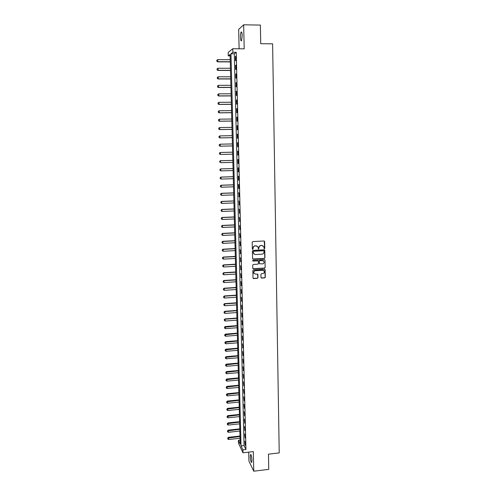 <?xml version="1.0" encoding="UTF-8"?>
<svg xmlns="http://www.w3.org/2000/svg" width="496" height="496" viewBox="0 0 496 496"><rect width="100%" height="100%" fill="white"/><g stroke="black" fill="none" stroke-linecap="round" stroke-linejoin="round"><path stroke-width="0.74" d="M264.356 248.763L264.783 248.298L264.653 241.589L264.021 240.988L252.811 241.564L252.197 242.234L252.346 248.961L252.793 249.383L253.202 248.05C253.295 246.81 253.946 246.103 255.155 245.917L256.091 245.867L257.895 246.89L258.583 249.073L258.993 247.74C259.092 246.506 259.737 245.799 260.939 245.613L261.876 245.563L263.661 246.562L264.356 248.763M264.052 248.651L264.628 248.211L264.256 241.025M252.476 249.265L253.202 248.05M258.273 248.961L258.993 247.74M251.968 460.214C251.695 456.394 251.224 454.522 250.536 454.584L250.3 456.791C250.561 460.579 251.038 462.458 251.726 462.415L251.968 460.214M242.191 35.681C242.042 32.662 241.67 31.477 241.075 32.122C240.647 33.077 240.442 34.751 240.467 37.144C240.61 40.145 240.982 41.335 241.577 40.697L242.191 35.681M260.983 277.5L261.615 278.082L264.721 277.89L265.323 277.227L265.118 269.613L264.56 269.297L253.425 269.967L252.817 270.63L253.034 278.25L253.611 278.585L257.387 278.349L257.988 277.686L257.864 274.282L255.421 274.071L253.89 273.172C253.53 271.864 254.02 271.045 255.353 270.723L262.682 270.283L264.182 271.138C264.573 272.459 264.089 273.284 262.744 273.618L261.528 273.693L260.921 274.356L260.983 277.5M242.91 449.853L242.978 452.786L238.464 443.176L238.39 440.33L240.188 444.118L230.094 54.448L228.272 55.868L228.185 52.446L232.779 48.732L232.872 52.285L230.969 53.773L241.037 445.916L242.91 449.853L245.954 449.5L236.232 52.316L232.872 52.285M232.779 48.732L244.193 48.837L243.648 24.8L260.375 25.079L260.722 43.698L272.608 43.828L279.217 452.898L268.466 454.175L268.751 469.352L253.754 471.2L253.313 451.577L242.978 452.786M264.356 258.472L264.963 257.808L264.746 250.108L264.188 249.798L253.003 250.399L252.39 251.063L252.619 258.769L253.189 259.104L264.356 258.472L264.808 257.709L264.449 249.841M265.007 260.158L265.143 267.542L264.542 268.2L253.4 268.869L252.768 268.28L252.7 265.112L253.307 264.449L257.839 264.182L258.447 263.519L258.335 261.15L257.765 260.828L253.047 261.094L252.644 260.865L253.028 260.214L264.374 259.569L265.007 260.158L265.143 267.542M248.719 452.116L248.93 461.075L253.754 471.2M243.648 24.8L238.657 29.363L239.115 48.794M236.232 52.316L234.279 53.797L244.051 445.575L245.954 449.5M235.371 56.55L235.47 60.766L235.798 60.537L235.693 56.315L235.371 56.55L235.699 56.556M235.588 65.317L235.687 69.514L236.015 69.31L235.91 65.1L235.588 65.317L235.916 65.317M235.798 74.053L235.904 78.232L236.232 78.046L236.127 73.854L235.798 74.053L236.133 74.053M236.015 82.745L236.121 86.912L236.443 86.744L236.344 82.572L236.015 82.745L236.344 82.745M236.232 91.407L236.332 95.554L236.66 95.412L236.555 91.258L236.232 91.407L236.561 91.407M236.443 100.037L236.542 104.166L236.871 104.042L236.766 99.907L236.443 100.037L236.772 100.037M236.654 108.63L236.759 112.741L237.082 112.642L236.983 108.519L236.654 108.63L236.983 108.63M236.865 117.192L236.97 121.284L237.293 121.21L237.193 117.099L236.865 117.192L237.193 117.186M237.076 125.717L237.175 129.797L237.503 129.741L237.404 125.649L237.076 125.717L237.404 125.711M237.286 134.205L237.386 138.272L237.714 138.235L237.609 134.162L237.286 134.205L237.615 134.205M237.497 142.668L237.596 146.717L237.919 146.698L237.82 142.637L237.497 142.668L237.82 142.662M237.702 151.094L237.801 155.124L238.13 155.13L238.03 151.088L237.702 151.094M237.913 159.483L238.012 163.5L238.334 163.525L238.235 159.501L237.913 159.483M238.117 167.846L238.216 171.845L238.539 171.889L238.44 167.877L238.117 167.846M238.322 176.173L238.421 180.16L238.743 180.222L238.65 176.223L238.322 176.173M238.526 184.469L238.626 188.437L238.948 188.517L238.855 184.537L238.526 184.469M238.731 192.727L239.153 196.788L239.053 192.82L238.731 192.727M238.936 200.961L239.357 205.022L238.936 200.961M239.14 209.157L239.556 213.224L239.14 209.157M239.339 217.322L239.76 221.396L239.339 217.322M239.543 225.463L239.959 229.53L239.543 225.463M239.742 233.566L240.157 237.64L239.742 233.566M239.94 241.639L240.362 245.718L239.94 241.639M240.138 249.68L240.554 253.76L240.138 249.68M240.337 257.691L240.752 261.776L240.337 257.691M240.535 265.67L240.951 269.762L240.535 265.67M240.727 273.625L241.149 277.717L240.727 273.625M240.926 281.542L241.341 285.64L240.926 281.542M241.118 289.435L241.533 293.533L241.118 289.435M241.316 297.29L241.732 301.394L241.316 297.29M241.509 305.121L241.924 309.231L241.509 305.121M241.701 312.92L242.116 317.031L241.701 312.92M241.893 320.695L242.308 324.806L241.893 320.695M242.085 328.439L242.494 332.549L242.085 328.439M242.277 336.152L242.687 340.268L242.277 336.152M242.463 343.833L242.879 347.956L242.463 343.833M242.656 351.49L243.065 355.613L242.656 351.49M242.842 359.116L243.251 363.239L242.842 359.116M243.028 366.711L243.437 370.841L243.028 366.711M243.214 374.282L243.629 378.417L243.214 374.282M243.4 381.827L243.809 385.962L243.4 381.827M243.586 389.341L243.995 393.477L243.586 389.341M243.772 396.825L244.181 400.966L243.772 396.825M243.958 404.283L244.367 408.425L243.958 404.283M244.144 411.717L244.547 415.859L244.144 411.717M244.323 419.12L244.733 423.268L244.323 419.12M244.503 426.492L244.912 430.646L244.503 426.492M244.689 433.845L245.092 437.999L244.689 433.845M244.869 441.167L245.272 445.321L244.869 441.167M240.083 440.138L238.39 440.33M230.132 55.881L228.272 55.868M234.279 53.797L230.969 53.773M244.051 445.575L241.037 445.916M237.801 155.124L238.13 155.118M238.012 163.5L238.334 163.494M238.216 171.845L238.539 171.839M238.421 180.16L238.743 180.147M238.626 188.437L238.948 188.424M238.83 196.683L239.153 196.67M239.035 204.898L239.351 204.885M239.233 213.082L239.556 213.069M239.438 221.235L239.754 221.222M239.636 229.357L239.952 229.338M239.835 237.441L240.157 237.429M240.033 245.501L240.355 245.483M240.231 253.53L240.548 253.512M240.43 261.528L240.746 261.51M240.628 269.489L240.944 269.471M240.827 277.425L241.137 277.407M241.019 285.33L241.335 285.312M241.211 293.21L241.527 293.186M241.409 301.053L241.719 301.035M241.602 308.872L241.912 308.847M241.794 316.659L242.104 316.634M241.986 324.415L242.296 324.39M242.178 332.14L242.488 332.115M242.364 339.841L242.674 339.816M242.556 347.51L242.866 347.485M242.742 355.155L243.052 355.124M262.855 245.768L261.876 245.563M258.85 247.653C258.943 246.419 259.594 245.712 260.797 245.526L261.727 245.477M257.108 246.09L256.091 245.867M253.059 247.957C253.152 246.723 253.803 246.016 255.012 245.83L255.942 245.78M252.743 258.943L264.201 258.373M263.965 251.131L263.525 250.716L253.704 251.249L253.282 251.714L253.512 253.487L255.335 254.535L262.043 254.169C263.24 253.977 263.891 253.27 263.984 252.042L263.965 251.131M254.095 254.175L253.158 252.538L253.568 251.156L263.376 250.623M252.935 268.689L264.387 268.094L264.994 267.437M258.063 260.884L253.047 261.094M262.527 263.909C263.884 263.568 264.362 262.737 263.959 261.404L262.458 260.555L259.873 260.704L259.272 261.367L259.377 263.736L262.527 263.909M263.357 260.772L262.458 260.555M259.495 263.897L259.123 261.268L259.73 260.605L262.31 260.456M264.852 260.059L264.653 259.619M263.63 270.525L262.682 270.283M254.262 273.674L253.747 273.06C253.388 271.752 253.878 270.94 255.211 270.618L262.533 270.171M253.127 278.386L257.244 278.231L257.846 277.574L257.622 274.028M261.144 277.896L264.573 277.772L265.174 277.115L264.858 269.353M230.231 59.7L217.744 59.625L217.8 61.696L230.287 61.758M216.851 61.244L216.82 60.208L216.814 61.268L217.601 61.857L230.293 61.919M217.744 59.625L216.82 60.208M216.814 61.268L217.601 61.857M230.454 68.274L217.992 68.237L218.048 70.296L230.51 70.327M217.099 69.837L217.068 68.808L217.062 69.862L217.849 70.438L230.51 70.469M217.992 68.237L217.068 68.808M217.062 69.862L217.849 70.438M230.677 76.812L218.234 76.806L218.296 78.858L230.727 78.858M217.347 78.399L217.316 77.376L217.31 78.424L218.097 78.988L230.733 78.982M218.234 76.806L217.316 77.376M217.31 78.424L218.097 78.988M217.527 85.926L217.589 86.93L217.527 85.926L218.482 85.343L218.538 87.389L230.95 87.352M217.589 86.93L218.339 87.507L230.95 87.47M230.894 85.318L218.482 85.343L217.564 85.907M217.558 86.949L218.339 87.507M217.775 94.426L217.837 95.424L217.775 94.426L218.724 93.849L218.786 95.889L231.167 95.821M217.837 95.424L218.587 95.988L231.173 95.914M231.117 93.794L218.724 93.849L217.806 94.407M217.806 95.443L218.587 95.988M218.023 102.889L218.085 103.887L218.023 102.889L218.972 102.325L219.027 104.352L231.384 104.253M218.085 103.887L218.829 104.439L231.39 104.334M231.334 102.232L218.972 102.325L218.054 102.877M218.048 103.9L218.829 104.439M218.265 111.321L218.327 112.319L218.265 111.321L219.213 110.763L219.269 112.784L231.601 112.648M218.327 112.319L219.071 112.852L231.607 112.716M231.551 110.639L219.213 110.763L218.296 111.309M218.296 112.332L219.071 112.852M218.507 119.716L218.569 120.714L218.507 119.716L219.455 119.17L219.511 121.185L231.818 121.018M218.569 120.714L219.313 121.241L231.824 121.074M231.768 119.015L219.455 119.17L218.544 119.71M218.538 120.726L219.313 121.241M218.748 128.086L218.81 129.078L218.748 128.086L219.697 127.546L219.753 129.549L232.035 129.351M218.81 129.078L219.554 129.592L232.035 129.388M231.985 127.354L219.697 127.546L218.786 128.08M218.779 129.084L219.554 129.592M218.99 136.419L219.052 137.411L218.99 136.419L219.933 135.885L219.988 137.882L232.252 137.652M219.052 137.411L219.79 137.913L232.252 137.677M232.202 135.668L219.933 135.885L219.027 136.412M219.021 137.417L219.79 137.913M219.232 144.72L219.294 145.712L219.232 144.72L220.174 144.193L220.23 146.184L232.463 145.923M219.294 145.712L220.032 146.196L232.463 145.936M232.413 143.945L220.174 144.193L219.263 144.714M219.263 145.712L220.032 146.196M219.505 152.985L219.536 153.977L219.505 152.985L220.41 152.47L232.63 152.191L220.212 152.477L220.466 154.454L232.68 154.163M219.536 153.977L220.466 154.454L219.499 153.977M219.474 152.985L220.212 152.477M219.747 161.225L219.771 162.217L219.747 161.225L220.646 160.716L232.841 160.406L220.447 160.704L220.701 162.694L232.891 162.372M219.709 161.225L220.447 160.704M233.052 168.559L220.683 168.907L220.943 170.897L233.101 170.55M220.007 170.419L220.943 170.897L219.976 170.413L219.982 169.434L219.976 170.413M233.052 168.59L220.881 168.931L219.982 169.434M219.951 169.434L220.683 168.907M233.263 176.694L220.918 177.072L221.173 179.075L233.312 178.69M220.249 178.591L221.173 179.075L220.212 178.585L220.187 177.605L220.212 178.585M233.263 176.737L221.117 177.115L220.218 177.611M220.187 177.605L220.918 177.072M233.473 184.803L221.154 185.213L221.408 187.215L233.523 186.806M220.484 186.732L221.408 187.215L220.447 186.725L220.422 185.752L220.447 186.725M233.473 184.859L221.352 185.262L220.453 185.758M220.422 185.752L221.154 185.213M233.678 192.876L221.39 193.316L221.644 195.331L233.734 194.891M220.72 194.841L221.644 195.331L220.683 194.835L220.658 193.862L220.683 194.835M233.684 192.95L221.588 193.384L220.689 193.874M220.658 193.862L221.39 193.316M233.889 200.923L221.619 201.395L221.873 203.41L233.938 202.938M220.949 202.926L221.873 203.41L220.918 202.907L220.925 201.959L220.918 202.907M233.889 201.01L221.817 201.475L220.925 201.959M220.887 201.94L221.619 201.395M234.093 208.94L221.848 209.436L222.109 211.463L234.149 210.961M221.185 210.974L222.109 211.463L221.154 210.955L221.154 210.006L221.154 210.955M234.1 209.039L222.053 209.529L221.154 210.006M221.123 209.994L221.848 209.436M234.304 216.926L222.084 217.453L222.338 219.48L234.354 218.953M221.352 218.011L221.414 218.99L221.352 218.011L222.084 217.453M234.304 217.037L222.282 217.558L221.39 218.029M222.338 219.48L221.414 218.99M234.509 224.88L222.313 225.438L222.568 227.472L234.565 226.914M221.588 226.002L221.65 226.982L221.588 226.002L222.313 225.438M234.515 225.004L222.512 225.556L221.619 226.021M222.568 227.472L221.65 226.982M234.713 232.804L222.543 233.393L222.797 235.433L234.769 234.844M221.817 233.963L221.879 234.937L221.817 233.963L222.543 233.393M234.72 232.946L222.741 233.523L221.848 233.982M222.797 235.433L221.879 234.937M234.918 240.696L222.766 241.316L223.02 243.362L234.974 242.749M222.047 241.893L222.109 242.866L222.047 241.893L222.766 241.316M234.924 240.851L222.971 241.459L222.078 241.918M223.02 243.362L222.109 242.866M235.123 248.564L222.995 249.209L223.25 251.261L235.178 250.616M222.276 249.792L222.338 250.765L222.276 249.792L222.995 249.209M235.129 248.732L223.194 249.364L222.307 249.817M223.25 251.261L222.338 250.765M235.327 256.401L223.225 257.071L223.479 259.129L235.377 258.459M222.506 257.66L222.561 258.633L222.506 257.66L223.225 257.071M235.327 256.581L223.423 257.244L222.537 257.691M223.479 259.129L222.561 258.633M235.526 264.207L223.448 264.907L223.702 266.972L235.581 266.271M222.729 265.503L222.791 266.47L222.729 265.503L223.448 264.907M235.532 264.399L223.646 265.087L222.766 265.534M223.702 266.972L222.791 266.47M235.73 271.982L223.671 272.713L223.925 274.778L235.78 274.059M222.958 273.308L223.02 274.282L222.958 273.308L223.671 272.713M235.736 272.192L223.87 272.905L222.989 273.346M223.925 274.778L223.02 274.282M235.929 279.732L223.894 280.488L224.149 282.559L235.984 281.809M223.181 281.089L223.243 282.057L223.181 281.089L223.894 280.488M235.935 279.955L224.099 280.699L223.219 281.127M224.149 282.559L223.243 282.057M236.127 287.451L224.118 288.238L224.372 290.315L236.183 289.534M223.405 288.846L223.467 289.813L223.405 288.846L224.118 288.238M236.133 287.686L224.322 288.455L223.442 288.883M224.372 290.315L223.467 289.813M236.325 295.145L224.341 295.957L224.595 298.04L236.381 297.234M223.634 296.571L223.69 297.532L223.634 296.571L224.341 295.957M236.332 295.387L224.539 296.186L223.665 296.608M224.595 298.04L223.69 297.532M236.524 302.808L224.564 303.645L224.818 305.734L236.58 304.904M223.851 304.265L223.913 305.226L223.851 304.265L224.564 303.645M236.536 303.062L224.762 303.887L223.888 304.302M224.818 305.734L223.913 305.226M236.722 310.44L224.781 311.308L225.035 313.398L236.778 312.542M224.074 311.928L224.136 312.889L224.074 311.928L224.781 311.308M236.728 310.713L224.986 311.562L224.111 311.972M225.035 313.398L224.136 312.889M236.921 318.048L225.004 318.94L225.258 321.036L236.976 320.156M224.297 319.567L224.359 320.528L224.297 319.567L225.004 318.94M236.927 318.327L225.203 319.207L224.328 319.61M225.258 321.036L224.359 320.528M237.119 325.624L225.221 326.542L225.475 328.65L237.175 327.738M224.521 327.18L224.576 328.135L224.521 327.18L225.221 326.542M237.125 325.922L224.552 327.224M225.475 328.65L224.576 328.135M237.311 333.176L225.438 334.118L225.692 336.232L237.367 335.296M224.738 334.757L224.793 335.718L224.738 334.757L225.438 334.118M237.324 333.479L224.769 334.806M225.692 336.232L224.793 335.718M237.51 340.696L225.655 341.67L225.909 343.784L237.565 342.823M224.955 342.314L225.017 343.269L224.955 342.314L225.655 341.67M237.516 341.019L224.992 342.364M225.909 343.784L225.017 343.269M237.702 348.192L225.872 349.19L226.126 351.311L237.758 350.325M225.172 349.841L225.234 350.796L225.172 349.841L225.872 349.19M237.708 348.527L225.209 349.891M226.126 351.311L225.234 350.796M237.894 355.663L226.089 356.686L226.343 358.806L237.95 357.796M225.389 357.337L225.451 358.292L225.389 357.337L226.089 356.686M237.906 356.004L225.426 357.393M226.343 358.806L225.451 358.292M238.086 363.103L226.306 364.151L226.554 366.277L238.142 365.242M225.606 364.808L225.668 365.763L225.606 364.808L226.306 364.151M238.099 363.456L225.643 364.864M226.554 366.277L225.668 365.763M238.278 370.518L226.517 371.591L226.771 373.724L238.334 372.657M225.823 372.254L225.885 373.203L225.823 372.254L226.517 371.591M238.291 370.884L225.854 372.31M226.771 373.724L225.885 373.203M238.471 377.902L226.734 379L226.982 381.139L238.526 380.054M226.04 379.669L226.095 380.618L226.04 379.669L226.734 379M238.483 378.281L226.071 379.731M226.982 381.139L226.095 380.618M238.663 385.262L226.945 386.384L227.193 388.529L238.719 387.419M226.25 387.06L226.312 388.008L226.25 387.06L226.945 386.384M238.669 385.652L226.288 387.122M227.193 388.529L226.312 388.008M238.849 392.596L227.156 393.743L227.41 395.889L238.905 394.754M226.467 394.419L226.523 395.368L226.467 394.419L227.156 393.743M238.861 392.993L226.498 394.487M227.41 395.889L226.523 395.368M239.041 399.9L227.366 401.072L227.621 403.229L239.097 402.064M226.678 401.754L226.734 402.702L226.678 401.754L227.366 401.072M239.053 400.315L226.709 401.822M227.621 403.229L226.734 402.702M239.227 407.185L227.577 408.375L227.825 410.533L239.283 409.349M226.889 409.064L226.945 410.006L226.889 409.064L227.577 408.375M239.239 407.607L226.92 409.132M227.825 410.533L226.945 410.006M239.419 414.439L227.788 415.654L228.036 417.818L239.475 416.609M227.1 416.349L227.162 417.291L227.1 416.349L227.788 415.654M239.425 414.873L227.131 416.417M228.036 417.818L227.162 417.291M239.605 421.662L227.999 422.908L228.247 425.072L239.661 423.844M227.311 423.603L227.366 424.545L227.311 423.603L227.999 422.908M239.618 422.108L227.342 423.677M228.247 425.072L227.366 424.545M239.791 428.866L228.203 430.137L228.451 432.307L239.847 431.049M227.521 430.838L227.577 431.774L227.521 430.838L228.203 430.137M239.804 429.325L227.552 430.906M228.451 432.307L227.577 431.774M239.977 436.04L228.414 437.336L228.662 439.512L240.033 438.228M227.726 438.042L227.788 438.979L227.726 438.042L228.414 437.336M239.99 436.511L227.763 438.117M228.662 439.512L227.788 438.979M250.536 454.584L250.858 454.541M241.075 32.122L241.651 32.128"/></g></svg>
